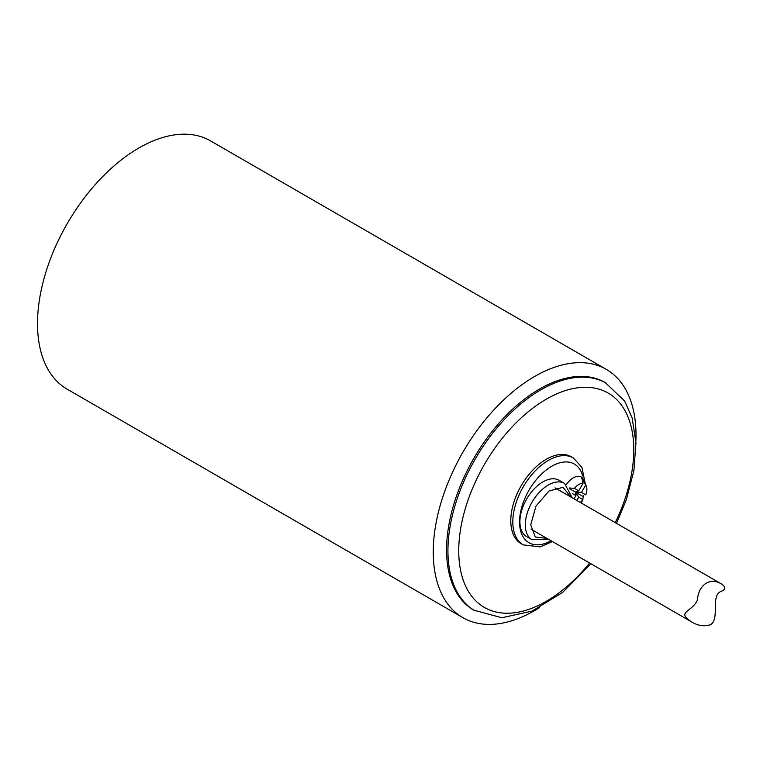 <?xml version="1.0" encoding="UTF-8"?>
<svg xmlns="http://www.w3.org/2000/svg" width="760" height="760" viewBox="0 0 760 760"><rect width="100%" height="100%" fill="white"/><g stroke="black" fill="none" stroke-linecap="round" stroke-linejoin="round"><path stroke-width="1.14" d="M720.613 591.546C710.41 596.771 720.091 619.029 710.467 624.711C704.207 626.781 697.822 625.793 691.315 621.727C675.82 611.534 692.142 612.303 697.452 599.963C698.373 585.38 709.745 576.413 722 584.26C726.038 587.318 725.572 589.741 720.613 591.546M569.839 488.889L575.32 492.053L575.947 495.596L572.422 493.563M546.981 538.394L535.287 536.997L530.717 524.827L535.961 506.103L548.967 490.998L563.027 487.331L570.874 497.011M574.066 498.854L575.947 495.596M606.309 369.369L210.567 140.894A143.364 82.773 120 0 0 138.89 147.991A143.364 82.773 120 0 0 45.229 274.331A143.364 82.773 120 0 0 67.203 389.205L462.945 617.69A143.364 82.773 -60 0 1 462.945 452.143A143.364 82.773 -60 0 1 606.309 369.369A143.364 82.773 -60 0 1 635.882 440.762M539.562 607.601A143.364 82.773 -60 0 1 534.631 610.584A143.364 82.773 -60 0 1 462.945 617.69M590.909 563.758L562.647 592.41L532.038 611.116L501.847 617.756L473.793 610.156A131.413 75.877 -60 0 1 446.576 549.993A131.413 75.877 -60 0 1 503.947 417.743A131.413 75.877 -60 0 1 605.216 382.536L624.625 401.023L632.168 418.028L635.968 442.909L633.897 470.601L626.288 499.852L616.474 523.336M510.786 520.733A50.179 28.965 120 0 0 521.17 543.704L523.203 544.872A50.179 28.965 -60 0 1 512.81 521.901A50.179 28.965 -60 0 1 534.717 471.409A50.179 28.965 -60 0 1 573.382 457.966L571.349 456.798A50.179 28.965 120 0 0 532.684 470.24A50.179 28.965 120 0 0 510.786 520.733M581.267 477.831L585.703 485.06A11.58 6.688 -60 0 1 586.35 486.219L583.851 480.101L581.98 477.451L582.948 483.474A11.58 6.688 -60 0 0 574.465 488.367L578.702 490.817L582.948 483.474M586.35 486.219A11.58 6.688 -60 0 1 585.703 494.864L581.466 492.413L585.703 485.06M583.309 496.669L575.32 492.053L581.466 492.413M580.231 502.417A11.58 6.688 -60 0 0 582.948 499.643L578.702 497.192L575.32 492.053L578.702 490.817M578.702 497.192L576.821 500.45M581.39 477.09A15.988 9.234 120 0 0 566.314 484.642M559.132 480.301A32.499 18.762 120 0 0 526.633 499.064A32.499 18.762 120 0 0 526.633 536.589L532.047 539.704A32.499 18.762 -60 0 1 532.038 502.179A32.499 18.762 -60 0 1 564.538 483.417L559.132 480.301M569.288 487.986L574.465 488.367M475.152 610.936A131.413 75.877 -60 0 1 447.934 550.781A131.413 75.877 -60 0 1 505.295 418.522A131.413 75.877 -60 0 1 606.565 383.315M615.239 522.623A123.775 71.459 120 0 0 574.75 388.246A123.775 71.459 120 0 0 458.745 550.781A123.775 71.459 120 0 0 589.617 563.008M582.692 475.94A45.4 26.21 120 0 0 547.514 469.015A45.4 26.21 120 0 0 519.564 521.901A45.4 26.21 120 0 0 551.086 540.769M580.63 502.645A45.4 26.21 120 0 0 580.887 501.856M722 584.26L555.009 487.853M691.315 621.727L531.116 529.236M572.318 497.847L564.538 483.417M532.047 539.704L548.425 539.23M573.382 457.966L581.932 467.362L585.172 483.331M583.604 495.767L582.863 498.703M582.388 500.317L581.466 503.13M552.444 541.557L540.142 546.906L523.203 544.872"/></g></svg>

